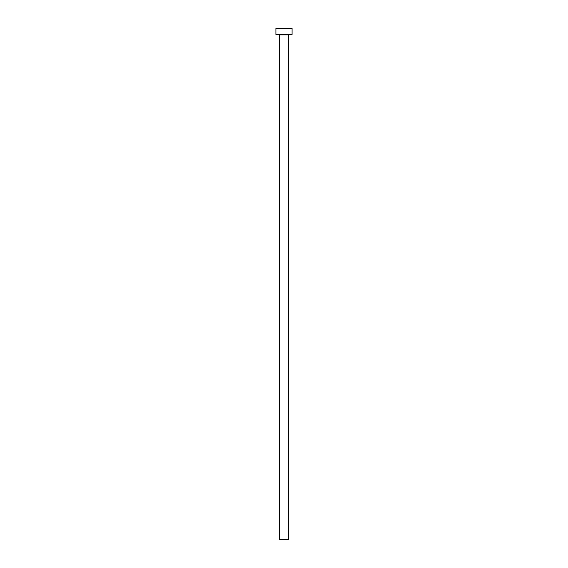 <?xml version="1.0" encoding="UTF-8"?>
<svg xmlns="http://www.w3.org/2000/svg" width="568" height="568" viewBox="0 0 568 568"><rect width="100%" height="100%" fill="white"/><g stroke="black" fill="none" stroke-linecap="round" stroke-linejoin="round"><path stroke-width="0.85" d="M288.544 34.868L279.456 34.868L279.456 539.6L288.544 539.6L288.544 34.868A0.405 0.405 0 0 1 288.949 34.463M279.456 34.868A0.405 0.405 0 0 0 279.051 34.463M292.08 34.463L275.92 34.463L275.92 28.4L292.08 28.4L292.08 34.463"/></g></svg>
